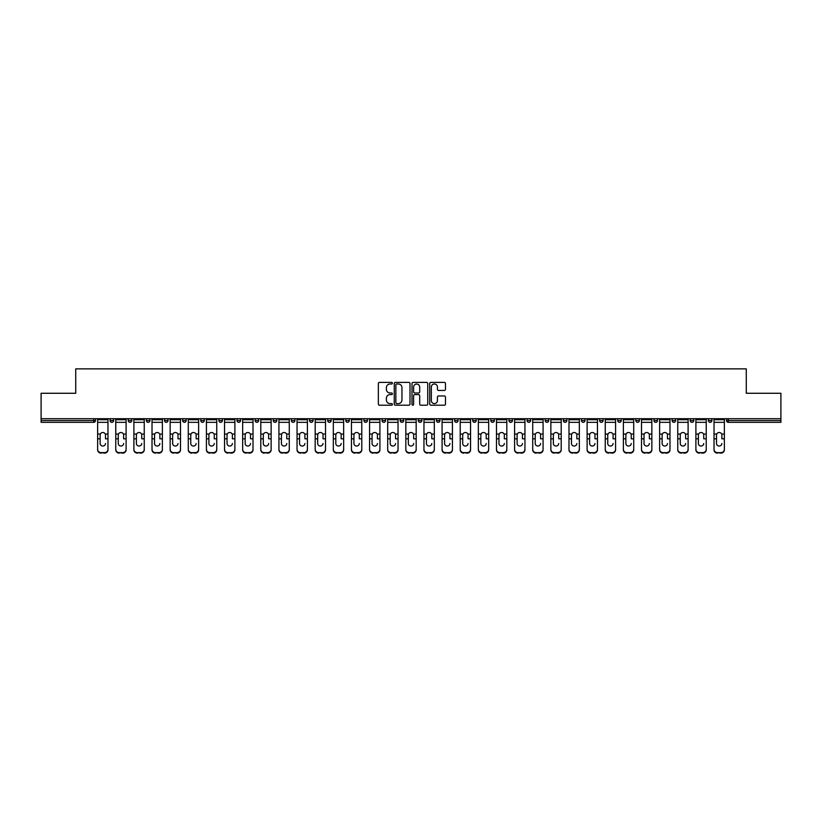 <?xml version="1.0" encoding="UTF-8"?>
<svg xmlns="http://www.w3.org/2000/svg" width="822" height="822" viewBox="0 0 822 822"><rect width="100%" height="100%" fill="white"/><g stroke="black" fill="none" stroke-linecap="round" stroke-linejoin="round"><path stroke-width="1.23" d="M392.402 383.196A0.801 0.801 0 0 0 391.611 382.394L379.487 382.394A1.141 1.141 0 0 0 378.346 383.535L378.346 404.064A1.141 1.141 0 0 0 379.487 405.205L391.611 405.205A0.801 0.801 0 0 0 392.402 404.414A0.801 0.801 0 0 0 391.611 403.612L390.039 403.612A3.648 3.648 0 0 1 386.391 399.965L386.391 398.249A3.648 3.648 0 0 1 390.039 394.601L391.611 394.601A0.801 0.801 0 0 0 392.402 393.8A0.801 0.801 0 0 0 391.611 392.998L390.039 392.998A3.648 3.648 0 0 1 386.391 389.351L386.391 387.645A3.648 3.648 0 0 1 390.039 383.987L391.611 383.987A0.801 0.801 0 0 0 392.402 383.196M444.332 390.44A1.141 1.141 0 0 0 445.473 389.299L445.473 383.535A1.141 1.141 0 0 0 444.332 382.394L430.872 382.394A1.141 1.141 0 0 0 429.731 383.535L429.731 404.064A1.141 1.141 0 0 0 430.872 405.205L444.332 405.205A1.141 1.141 0 0 0 445.473 404.064L445.473 397.108A1.141 1.141 0 0 0 444.332 395.968L438.578 395.968A1.141 1.141 0 0 0 437.438 397.108L437.438 400.561A3.052 3.052 0 0 1 434.386 403.612A3.052 3.052 0 0 1 431.334 400.561L431.334 387.039A3.052 3.052 0 0 1 434.386 383.987A3.052 3.052 0 0 1 437.438 387.039L437.438 389.299A1.141 1.141 0 0 0 438.578 390.44L444.332 390.44M41.1 418.727L41.1 393.276L75.727 393.276L75.727 368.873L746.273 368.873L746.273 393.276L780.9 393.276L780.9 418.727L41.1 418.727L41.1 420.587L93.739 420.587L93.739 418.727M410.003 383.535A1.141 1.141 0 0 0 408.863 382.394L395.403 382.394A1.141 1.141 0 0 0 394.262 383.535L394.262 404.064A1.141 1.141 0 0 0 395.403 405.205L408.863 405.205A1.141 1.141 0 0 0 410.003 404.064L410.003 383.535M413.137 382.394L426.597 382.394A1.141 1.141 0 0 1 427.738 383.535L427.738 404.064A1.141 1.141 0 0 1 426.597 405.205L420.843 405.205A1.141 1.141 0 0 1 419.693 404.064L419.693 395.742A1.141 1.141 0 0 0 418.552 394.601L414.74 394.601A1.141 1.141 0 0 0 413.6 395.742L413.6 404.414A0.801 0.801 0 0 1 412.798 405.205A0.801 0.801 0 0 1 411.997 404.414L411.997 383.535A1.141 1.141 0 0 1 413.137 382.394M95.486 418.727L95.486 420.587A1.747 1.747 0 0 1 93.739 422.333L41.1 422.333L41.1 420.587M780.9 418.727L780.9 422.333L728.261 422.333A1.747 1.747 0 0 1 726.514 420.587L726.514 418.727M110.127 420.587A1.747 1.747 0 0 0 111.874 422.333A1.747 1.747 0 0 0 113.611 420.587L113.611 418.727L113.611 420.587L110.127 420.587A1.747 1.747 0 0 0 111.874 422.333A1.747 1.747 0 0 1 110.127 420.587L110.127 418.727M93.739 422.333A1.747 1.747 0 0 0 95.486 420.587A1.747 1.747 0 0 1 93.739 422.333L93.739 420.587L95.486 420.587M128.263 418.727L128.263 420.587L128.263 418.727M131.746 418.727L131.746 420.587L131.746 418.727M146.388 420.587A1.747 1.747 0 0 0 148.135 422.333A1.747 1.747 0 0 0 149.871 420.587A1.747 1.747 0 0 1 148.135 422.333A1.747 1.747 0 0 0 149.871 420.587L149.871 418.727L149.871 420.587L146.388 420.587A1.747 1.747 0 0 0 148.135 422.333A1.747 1.747 0 0 1 146.388 420.587L146.388 418.727M164.513 418.727L164.513 420.587L164.513 418.727M168.007 418.727L168.007 420.587A1.747 1.747 0 0 1 166.26 422.333A1.747 1.747 0 0 1 164.513 420.587A1.747 1.747 0 0 0 166.26 422.333A1.747 1.747 0 0 0 168.007 420.587A1.747 1.747 0 0 1 166.26 422.333A1.747 1.747 0 0 1 164.513 420.587L168.007 420.587M182.648 420.587A1.747 1.747 0 0 0 184.385 422.333A1.747 1.747 0 0 0 186.132 420.587A1.747 1.747 0 0 1 184.385 422.333A1.747 1.747 0 0 0 186.132 420.587L186.132 418.727L186.132 420.587L182.648 420.587A1.747 1.747 0 0 0 184.385 422.333A1.747 1.747 0 0 1 182.648 420.587L182.648 418.727M204.257 418.727L204.257 420.587A1.747 1.747 0 0 1 202.52 422.333A1.747 1.747 0 0 1 200.774 420.587L200.774 418.727M220.645 422.333A1.747 1.747 0 0 0 222.392 420.587L222.392 418.727L222.392 420.587A1.747 1.747 0 0 1 220.645 422.333A1.747 1.747 0 0 1 218.899 420.587L218.899 418.727M240.517 418.727L240.517 420.587A1.747 1.747 0 0 1 238.77 422.333A1.747 1.747 0 0 1 237.034 420.587L237.034 418.727M258.642 418.727L258.642 420.587A1.747 1.747 0 0 1 256.906 422.333A1.747 1.747 0 0 1 255.159 420.587L255.159 418.727M273.294 418.727L273.294 420.587L273.294 418.727M276.778 418.727L276.778 420.587L276.778 418.727M294.903 418.727L294.903 420.587A1.747 1.747 0 0 1 293.166 422.333A1.747 1.747 0 0 1 291.42 420.587L291.42 418.727M309.545 418.727L309.545 420.587L309.545 418.727M313.038 418.727L313.038 420.587A1.747 1.747 0 0 1 311.291 422.333A1.747 1.747 0 0 1 309.545 420.587L313.038 420.587A1.747 1.747 0 0 1 311.291 422.333M331.163 418.727L331.163 420.587L327.68 420.587A1.747 1.747 0 0 0 329.417 422.333A1.747 1.747 0 0 1 327.68 420.587L327.68 418.727M349.288 418.727L349.288 420.587A1.747 1.747 0 0 1 347.552 422.333A1.747 1.747 0 0 1 345.805 420.587L345.805 418.727M367.424 418.727L367.424 420.587A1.747 1.747 0 0 1 365.677 422.333A1.747 1.747 0 0 1 363.93 420.587L363.93 418.727M382.066 418.727L382.066 420.587L382.066 418.727M385.549 418.727L385.549 420.587A1.747 1.747 0 0 1 383.802 422.333A1.747 1.747 0 0 1 382.066 420.587L385.549 420.587A1.747 1.747 0 0 1 383.802 422.333M401.937 422.333A1.747 1.747 0 0 0 403.674 420.587L403.674 418.727L403.674 420.587A1.747 1.747 0 0 1 401.937 422.333A1.747 1.747 0 0 1 400.191 420.587L400.191 418.727M421.809 418.727L421.809 420.587A1.747 1.747 0 0 1 420.063 422.333A1.747 1.747 0 0 1 418.326 420.587L418.326 418.727M439.934 418.727L439.934 420.587A1.747 1.747 0 0 1 438.198 422.333A1.747 1.747 0 0 1 436.451 420.587L436.451 418.727M454.576 418.727L454.576 420.587L454.576 418.727M458.07 418.727L458.07 420.587A1.747 1.747 0 0 1 456.323 422.333A1.747 1.747 0 0 1 454.576 420.587L458.07 420.587A1.747 1.747 0 0 1 456.323 422.333M472.712 418.727L472.712 420.587L472.712 418.727M476.195 418.727L476.195 420.587A1.747 1.747 0 0 1 474.448 422.333A1.747 1.747 0 0 1 472.712 420.587L476.195 420.587A1.747 1.747 0 0 1 474.448 422.333M490.837 418.727L490.837 420.587L490.837 418.727M494.32 418.727L494.32 420.587L494.32 418.727M508.962 418.727L508.962 420.587L508.962 418.727M512.455 418.727L512.455 420.587L512.455 418.727M530.58 418.727L530.58 420.587A1.747 1.747 0 0 1 528.834 422.333A1.747 1.747 0 0 1 527.097 420.587L527.097 418.727M548.706 418.727L548.706 420.587L545.222 420.587A1.747 1.747 0 0 0 546.969 422.333A1.747 1.747 0 0 1 545.222 420.587L545.222 418.727M566.841 418.727L566.841 420.587A1.747 1.747 0 0 1 565.094 422.333A1.747 1.747 0 0 1 563.358 420.587L563.358 418.727M581.483 418.727L581.483 420.587L581.483 418.727M584.966 418.727L584.966 420.587L584.966 418.727M603.101 418.727L603.101 420.587A1.747 1.747 0 0 1 601.355 422.333A1.747 1.747 0 0 1 599.608 420.587L599.608 418.727M621.227 418.727L621.227 420.587L617.743 420.587A1.747 1.747 0 0 0 619.48 422.333A1.747 1.747 0 0 1 617.743 420.587L617.743 418.727M639.352 418.727L639.352 420.587A1.747 1.747 0 0 1 637.615 422.333A1.747 1.747 0 0 1 635.868 420.587L635.868 418.727M657.487 418.727L657.487 420.587L653.993 420.587A1.747 1.747 0 0 0 655.74 422.333A1.747 1.747 0 0 1 653.993 420.587L653.993 418.727M675.612 418.727L675.612 420.587A1.747 1.747 0 0 1 673.865 422.333A1.747 1.747 0 0 1 672.129 420.587L672.129 418.727M693.737 418.727L693.737 420.587L690.254 420.587A1.747 1.747 0 0 0 692.001 422.333A1.747 1.747 0 0 1 690.254 420.587L690.254 418.727M711.873 418.727L711.873 420.587A1.747 1.747 0 0 1 710.126 422.333A1.747 1.747 0 0 1 708.389 420.587L708.389 418.727M129.999 422.333A1.747 1.747 0 0 1 128.263 420.587L131.746 420.587A1.747 1.747 0 0 1 129.999 422.333A1.747 1.747 0 0 0 131.746 420.587A1.747 1.747 0 0 1 129.999 422.333M275.031 422.333A1.747 1.747 0 0 1 273.294 420.587L276.778 420.587A1.747 1.747 0 0 1 275.031 422.333A1.747 1.747 0 0 0 276.778 420.587M329.417 422.333A1.747 1.747 0 0 0 331.163 420.587A1.747 1.747 0 0 1 329.417 422.333A1.747 1.747 0 0 1 327.68 420.587M492.584 422.333A1.747 1.747 0 0 1 490.837 420.587A1.747 1.747 0 0 0 492.584 422.333A1.747 1.747 0 0 0 494.32 420.587A1.747 1.747 0 0 1 492.584 422.333A1.747 1.747 0 0 1 490.837 420.587L494.32 420.587M510.709 422.333A1.747 1.747 0 0 1 508.962 420.587A1.747 1.747 0 0 0 510.709 422.333A1.747 1.747 0 0 0 512.455 420.587A1.747 1.747 0 0 1 510.709 422.333A1.747 1.747 0 0 1 508.962 420.587L512.455 420.587A1.747 1.747 0 0 1 510.709 422.333M548.706 420.587A1.747 1.747 0 0 1 546.969 422.333A1.747 1.747 0 0 0 548.706 420.587A1.747 1.747 0 0 1 546.969 422.333A1.747 1.747 0 0 1 545.222 420.587M583.23 422.333A1.747 1.747 0 0 1 581.483 420.587A1.747 1.747 0 0 0 583.23 422.333A1.747 1.747 0 0 0 584.966 420.587A1.747 1.747 0 0 1 583.23 422.333A1.747 1.747 0 0 1 581.483 420.587L584.966 420.587M619.48 422.333A1.747 1.747 0 0 0 621.227 420.587A1.747 1.747 0 0 1 619.48 422.333A1.747 1.747 0 0 1 617.743 420.587M657.487 420.587A1.747 1.747 0 0 1 655.74 422.333A1.747 1.747 0 0 0 657.487 420.587A1.747 1.747 0 0 1 655.74 422.333A1.747 1.747 0 0 1 653.993 420.587M692.001 422.333A1.747 1.747 0 0 0 693.737 420.587A1.747 1.747 0 0 1 692.001 422.333A1.747 1.747 0 0 1 690.254 420.587M710.126 422.333A1.747 1.747 0 0 0 711.873 420.587A1.747 1.747 0 0 1 710.126 422.333M728.261 418.727L728.261 422.333A1.747 1.747 0 0 1 726.514 420.587L780.9 420.587M396.656 383.987A0.801 0.801 0 0 0 395.855 384.788L395.855 402.811A0.801 0.801 0 0 0 396.656 403.612L398.31 403.612A3.648 3.648 0 0 0 401.958 399.965L401.958 387.645A3.648 3.648 0 0 0 398.31 383.987L396.656 383.987M419.693 387.1A3.052 3.052 0 0 0 416.651 384.049A3.052 3.052 0 0 0 413.6 387.1L413.6 391.858A1.141 1.141 0 0 0 414.74 392.998L418.552 392.998A1.141 1.141 0 0 0 419.693 391.858L419.693 387.1M105.483 435.085L105.483 438.804L107.98 438.804L107.98 418.727M97.633 439.297L97.633 449.829L97.633 434.067L100.346 434.067L100.14 435.085L100.346 434.067A2.672 2.558 0 0 1 105.267 434.067L107.98 434.067M102.812 446.038A2.672 2.528 180 0 0 105.483 443.51A2.672 2.528 180 0 1 102.812 446.038A2.672 2.528 180 0 1 100.14 443.51L100.14 435.085M107.98 449.336L107.98 449.829A3.483 3.298 180 0 1 104.497 453.128L104.497 452.634A3.483 3.298 0 0 0 107.98 449.336L107.98 438.804M97.633 449.336A3.483 3.298 0 0 0 101.127 452.634L104.497 453.128M101.127 453.128A3.483 3.298 180 0 1 97.633 449.829M101.127 452.634L104.497 452.634M97.633 434.067L97.633 418.727M123.608 435.085L123.608 438.804L126.105 438.804L126.105 418.727M115.768 439.297L115.768 449.829L115.768 434.067L118.481 434.067L118.265 435.085L118.481 434.067A2.672 2.558 0 0 1 123.392 434.067L126.105 434.067M120.937 446.038A2.672 2.528 180 0 0 123.608 443.51A2.672 2.528 180 0 1 120.937 446.038A2.672 2.528 180 0 1 118.265 443.51L118.265 435.085M141.744 435.085L141.744 438.804L144.24 438.804L144.24 418.727M133.894 439.297L133.894 449.829L133.894 434.067L136.606 434.067L136.39 435.085L136.606 434.067A2.672 2.558 0 0 1 141.528 434.067L144.24 434.067M144.24 449.829L144.24 449.829A3.483 3.298 180 0 1 140.747 453.128L140.747 452.634A3.483 3.298 0 0 0 144.24 449.336L144.24 438.804M139.062 446.038A2.672 2.528 180 0 0 141.744 443.51A2.672 2.528 180 0 1 139.062 446.038A2.672 2.528 180 0 1 136.39 443.51L136.39 435.085M159.869 435.085L159.869 438.804L162.366 438.804L162.366 418.727M152.019 439.297L152.019 449.829L152.019 434.067L154.731 434.067L154.526 435.085L154.731 434.067A2.672 2.558 0 0 1 159.653 434.067L162.366 434.067M157.197 446.038A2.672 2.528 180 0 0 159.869 443.51A2.672 2.528 180 0 1 157.197 446.038A2.672 2.528 180 0 1 154.526 443.51L154.526 435.085M177.994 435.085L177.994 438.804L180.491 438.804L180.491 418.727M170.154 439.297L170.154 449.829L170.154 434.067L172.867 434.067L172.651 435.085L172.867 434.067A2.672 2.558 0 0 1 177.788 434.067L180.491 434.067M175.322 446.038A2.672 2.528 180 0 0 177.994 443.51A2.672 2.528 180 0 1 175.322 446.038A2.672 2.528 180 0 1 172.651 443.51L172.651 435.085M196.129 435.085L196.129 438.804L198.626 438.804L198.626 418.727M188.279 439.297L188.279 449.829L188.279 434.067L190.992 434.067L190.776 435.085L190.992 434.067A2.672 2.558 0 0 1 195.913 434.067L198.626 434.067M193.458 446.038A2.672 2.528 180 0 0 196.129 443.51A2.672 2.528 180 0 1 193.458 446.038A2.672 2.528 180 0 1 190.776 443.51L190.776 435.085M126.105 449.336L126.105 449.829A3.483 3.298 180 0 1 122.622 453.128L122.622 452.634A3.483 3.298 0 0 0 126.105 449.336L126.105 438.804M115.768 449.336A3.483 3.298 0 0 0 119.252 452.634L122.622 453.128M119.252 453.128A3.483 3.298 180 0 1 115.768 449.829M119.252 452.634L122.622 452.634M115.768 434.067L115.768 418.727M133.894 449.336A3.483 3.298 0 0 0 137.377 452.634L140.747 453.128M137.377 453.128A3.483 3.298 180 0 1 133.894 449.829M137.377 452.634L140.747 452.634M133.894 434.067L133.894 418.727M162.366 449.336L162.366 449.829A3.483 3.298 180 0 1 158.882 453.128L158.882 452.634A3.483 3.298 0 0 0 162.366 449.336L162.366 438.804M152.019 449.336A3.483 3.298 0 0 0 155.512 452.634L158.882 453.128M155.512 453.128A3.483 3.298 180 0 1 152.019 449.829M155.512 452.634L158.882 452.634M152.019 434.067L152.019 418.727M180.491 449.336L180.491 449.829A3.483 3.298 180 0 1 177.007 453.128L177.007 452.634A3.483 3.298 0 0 0 180.491 449.336L180.491 438.804M170.154 449.336A3.483 3.298 0 0 0 173.637 452.634L177.007 453.128M173.637 453.128A3.483 3.298 180 0 1 170.154 449.829M173.637 452.634L177.007 452.634M170.154 434.067L170.154 418.727M198.626 449.336L198.626 449.829A3.483 3.298 180 0 1 195.143 453.128L195.143 452.634A3.483 3.298 0 0 0 198.626 449.336L198.626 438.804M188.279 449.336A3.483 3.298 0 0 0 191.773 452.634L195.143 453.128M191.773 453.128A3.483 3.298 180 0 1 188.279 449.829M191.773 452.634L195.143 452.634M188.279 434.067L188.279 418.727M214.254 435.085L214.254 438.804L216.751 438.804L216.751 418.727M206.414 439.297L206.414 449.829L206.414 434.067L209.127 434.067L208.911 435.085L209.127 434.067A2.672 2.558 0 0 1 214.039 434.067L216.751 434.067M216.751 449.829L216.751 449.829A3.483 3.298 180 0 1 213.268 453.128L213.268 452.634A3.483 3.298 0 0 0 216.751 449.336L216.751 438.804M211.583 446.038A2.672 2.528 180 0 0 214.254 443.51A2.672 2.528 180 0 1 211.583 446.038A2.672 2.528 180 0 1 208.911 443.51L208.911 435.085M206.414 449.336A3.483 3.298 0 0 0 209.898 452.634L213.268 453.128M209.898 453.128A3.483 3.298 180 0 1 206.414 449.829M209.898 452.634L213.268 452.634M206.414 434.067L206.414 418.727M232.379 435.085L232.379 438.804L234.887 438.804L234.887 418.727M224.54 439.297L224.54 449.829L224.54 434.067L227.252 434.067L227.036 435.085L227.252 434.067A2.672 2.558 0 0 1 232.174 434.067L234.887 434.067M229.708 446.038A2.672 2.528 180 0 0 232.379 443.51A2.672 2.528 180 0 1 229.708 446.038A2.672 2.528 180 0 1 227.036 443.51L227.036 435.085M234.887 449.336L234.887 449.829A3.483 3.298 180 0 1 231.393 453.128L231.393 452.634A3.483 3.298 0 0 0 234.887 449.336L234.887 438.804M224.54 449.336A3.483 3.298 0 0 0 228.023 452.634L231.393 453.128M228.023 453.128A3.483 3.298 180 0 1 224.54 449.829M228.023 452.634L231.393 452.634M224.54 434.067L224.54 418.727M250.515 435.085L250.515 438.804L253.012 438.804L253.012 418.727M242.665 439.297L242.665 449.829L242.665 434.067L245.377 434.067L245.172 435.085L245.377 434.067A2.672 2.558 0 0 1 250.299 434.067L253.012 434.067M247.843 446.038A2.672 2.528 180 0 0 250.515 443.51A2.672 2.528 180 0 1 247.843 446.038A2.672 2.528 180 0 1 245.172 443.51L245.172 435.085M253.012 449.336L253.012 449.829A3.483 3.298 180 0 1 249.528 453.128L249.528 452.634A3.483 3.298 0 0 0 253.012 449.336L253.012 438.804M242.665 449.336A3.483 3.298 0 0 0 246.158 452.634L249.528 453.128M246.158 453.128A3.483 3.298 180 0 1 242.665 449.829M246.158 452.634L249.528 452.634M242.665 434.067L242.665 418.727M268.64 435.085L268.64 438.804L271.137 438.804L271.137 418.727M260.8 439.297L260.8 449.829L260.8 434.067L263.513 434.067L263.297 435.085L263.513 434.067A2.672 2.558 0 0 1 268.424 434.067L271.137 434.067M271.137 449.829L271.137 449.829A3.483 3.298 180 0 1 267.653 453.128L267.653 452.634A3.483 3.298 0 0 0 271.137 449.336L271.137 438.804M265.968 446.038A2.672 2.528 180 0 0 268.64 443.51A2.672 2.528 180 0 1 265.968 446.038A2.672 2.528 180 0 1 263.297 443.51L263.297 435.085M260.8 449.336A3.483 3.298 0 0 0 264.283 452.634L267.653 453.128M264.283 453.128A3.483 3.298 180 0 1 260.8 449.829M264.283 452.634L267.653 452.634M260.8 434.067L260.8 418.727M286.775 435.085L286.775 438.804L289.272 438.804L289.272 418.727M278.925 439.297L278.925 449.829L278.925 434.067L281.638 434.067L281.422 435.085L281.638 434.067A2.672 2.558 0 0 1 286.559 434.067L289.272 434.067M284.093 446.038A2.672 2.528 180 0 0 286.775 443.51A2.672 2.528 180 0 1 284.093 446.038A2.672 2.528 180 0 1 281.422 443.51L281.422 435.085M289.272 449.336L289.272 449.829A3.483 3.298 180 0 1 285.779 453.128L285.779 452.634A3.483 3.298 0 0 0 289.272 449.336L289.272 438.804M278.925 449.336A3.483 3.298 0 0 0 282.408 452.634L285.779 453.128M282.408 453.128A3.483 3.298 180 0 1 278.925 449.829M282.408 452.634L285.779 452.634M278.925 434.067L278.925 418.727M304.9 435.085L304.9 438.804L307.397 438.804L307.397 418.727M297.05 439.297L297.05 449.829L297.05 434.067L299.763 434.067L299.557 435.085L299.763 434.067A2.672 2.558 0 0 1 304.685 434.067L307.397 434.067M307.397 449.829L307.397 449.829A3.483 3.298 180 0 1 303.914 453.128L303.914 452.634A3.483 3.298 0 0 0 307.397 449.336L307.397 438.804M302.229 446.038A2.672 2.528 180 0 0 304.9 443.51A2.672 2.528 180 0 1 302.229 446.038A2.672 2.528 180 0 1 299.557 443.51L299.557 435.085M297.05 449.336A3.483 3.298 0 0 0 300.544 452.634L303.914 453.128M300.544 453.128A3.483 3.298 180 0 1 297.05 449.829M300.544 452.634L303.914 452.634M297.05 434.067L297.05 418.727M323.025 435.085L323.025 438.804L325.522 438.804L325.522 418.727M315.186 439.297L315.186 449.829L315.186 434.067L317.898 434.067L317.682 435.085L317.898 434.067A2.672 2.558 0 0 1 322.82 434.067L325.522 434.067M320.354 446.038A2.672 2.528 180 0 0 323.025 443.51A2.672 2.528 180 0 1 320.354 446.038A2.672 2.528 180 0 1 317.682 443.51L317.682 435.085M325.522 449.336L325.522 449.829A3.483 3.298 180 0 1 322.039 453.128L322.039 452.634A3.483 3.298 0 0 0 325.522 449.336L325.522 438.804M315.186 449.336A3.483 3.298 0 0 0 318.669 452.634L322.039 453.128M318.669 453.128A3.483 3.298 180 0 1 315.186 449.829M318.669 452.634L322.039 452.634M315.186 434.067L315.186 418.727M341.161 435.085L341.161 438.804L343.658 438.804L343.658 418.727M333.311 439.297L333.311 449.829L333.311 434.067L336.023 434.067L335.808 435.085L336.023 434.067A2.672 2.558 0 0 1 340.945 434.067L343.658 434.067M343.658 449.829L343.658 449.829A3.483 3.298 180 0 1 340.174 453.128L340.174 452.634A3.483 3.298 0 0 0 343.658 449.336L343.658 438.804M338.489 446.038A2.672 2.528 180 0 0 341.161 443.51A2.672 2.528 180 0 1 338.489 446.038A2.672 2.528 180 0 1 335.808 443.51L335.808 435.085M333.311 449.336A3.483 3.298 0 0 0 336.804 452.634L340.174 453.128M336.804 453.128A3.483 3.298 180 0 1 333.311 449.829M336.804 452.634L340.174 452.634M333.311 434.067L333.311 418.727M359.286 435.085L359.286 438.804L361.783 438.804L361.783 418.727M351.446 439.297L351.446 449.829L351.446 434.067L354.148 434.067L353.943 435.085L354.148 434.067A2.672 2.558 0 0 1 359.07 434.067L361.783 434.067M361.783 449.829L361.783 449.829A3.483 3.298 180 0 1 358.3 453.128L358.3 452.634A3.483 3.298 0 0 0 361.783 449.336L361.783 438.804M356.614 446.038A2.672 2.528 180 0 0 359.286 443.51A2.672 2.528 180 0 1 356.614 446.038A2.672 2.528 180 0 1 353.943 443.51L353.943 435.085M351.446 449.336A3.483 3.298 0 0 0 354.929 452.634L358.3 453.128M354.929 453.128A3.483 3.298 180 0 1 351.446 449.829M354.929 452.634L358.3 452.634M351.446 434.067L351.446 418.727M377.411 435.085L377.411 438.804L379.918 438.804L379.918 418.727M369.571 439.297L369.571 449.829L369.571 434.067L372.284 434.067L372.068 435.085L372.284 434.067A2.672 2.558 0 0 1 377.206 434.067L379.918 434.067M374.74 446.038A2.672 2.528 180 0 0 377.411 443.51A2.672 2.528 180 0 1 374.74 446.038A2.672 2.528 180 0 1 372.068 443.51L372.068 435.085M379.918 449.336L379.918 449.829A3.483 3.298 180 0 1 376.425 453.128L376.425 452.634A3.483 3.298 0 0 0 379.918 449.336L379.918 438.804M369.571 449.336A3.483 3.298 0 0 0 373.054 452.634L376.425 453.128M373.054 453.128A3.483 3.298 180 0 1 369.571 449.829M373.054 452.634L376.425 452.634M369.571 434.067L369.571 418.727M395.546 435.085L395.546 438.804L398.043 438.804L398.043 418.727M387.696 439.297L387.696 449.829L387.696 434.067L390.409 434.067L390.193 435.085L390.409 434.067A2.672 2.558 0 0 1 395.331 434.067L398.043 434.067M392.875 446.038A2.672 2.528 180 0 0 395.546 443.51A2.672 2.528 180 0 1 392.875 446.038A2.672 2.528 180 0 1 390.193 443.51L390.193 435.085M398.043 449.336L398.043 449.829A3.483 3.298 180 0 1 394.56 453.128L394.56 452.634A3.483 3.298 0 0 0 398.043 449.336L398.043 438.804M387.696 449.336A3.483 3.298 0 0 0 391.19 452.634L394.56 453.128M391.19 453.128A3.483 3.298 180 0 1 387.696 449.829M391.19 452.634L394.56 452.634M387.696 434.067L387.696 418.727M413.672 435.085L413.672 438.804L416.168 438.804L416.168 418.727M405.832 439.297L405.832 449.829L405.832 434.067L408.544 434.067L408.329 435.085L408.544 434.067A2.672 2.558 0 0 1 413.456 434.067L416.168 434.067M416.168 449.829L416.168 449.829A3.483 3.298 180 0 1 412.685 453.128L412.685 452.634A3.483 3.298 0 0 0 416.168 449.336L416.168 438.804M411 446.038A2.672 2.528 180 0 0 413.672 443.51A2.672 2.528 180 0 1 411 446.038A2.672 2.528 180 0 1 408.329 443.51L408.329 435.085M405.832 449.336A3.483 3.298 0 0 0 409.315 452.634L412.685 453.128M409.315 453.128A3.483 3.298 180 0 1 405.832 449.829M409.315 452.634L412.685 452.634M405.832 434.067L405.832 418.727M431.807 435.085L431.807 438.804L434.304 438.804L434.304 418.727M423.957 439.297L423.957 449.829L423.957 434.067L426.669 434.067L426.454 435.085L426.669 434.067A2.672 2.558 0 0 1 431.591 434.067L434.304 434.067M434.304 449.829L434.304 449.829A3.483 3.298 180 0 1 430.81 453.128L430.81 452.634A3.483 3.298 0 0 0 434.304 449.336L434.304 438.804M429.125 446.038A2.672 2.528 180 0 0 431.807 443.51A2.672 2.528 180 0 1 429.125 446.038A2.672 2.528 180 0 1 426.454 443.51L426.454 435.085M423.957 449.336A3.483 3.298 0 0 0 427.44 452.634L430.81 453.128M427.44 453.128A3.483 3.298 180 0 1 423.957 449.829M427.44 452.634L430.81 452.634M423.957 434.067L423.957 418.727M449.932 435.085L449.932 438.804L452.429 438.804L452.429 418.727M442.082 439.297L442.082 449.829L442.082 434.067L444.794 434.067L444.589 435.085L444.794 434.067A2.672 2.558 0 0 1 449.716 434.067L452.429 434.067M452.429 449.829L452.429 449.829A3.483 3.298 180 0 1 448.946 453.128L448.946 452.634A3.483 3.298 0 0 0 452.429 449.336L452.429 438.804M447.26 446.038A2.672 2.528 180 0 0 449.932 443.51A2.672 2.528 180 0 1 447.26 446.038A2.672 2.528 180 0 1 444.589 443.51L444.589 435.085M442.082 449.336A3.483 3.298 0 0 0 445.575 452.634L448.946 453.128M445.575 453.128A3.483 3.298 180 0 1 442.082 449.829M445.575 452.634L448.946 452.634M442.082 434.067L442.082 418.727M468.057 435.085L468.057 438.804L470.554 438.804L470.554 418.727M460.217 439.297L460.217 449.829L460.217 434.067L462.93 434.067L462.714 435.085L462.93 434.067A2.672 2.558 0 0 1 467.852 434.067L470.554 434.067M465.386 446.038A2.672 2.528 180 0 0 468.057 443.51A2.672 2.528 180 0 1 465.386 446.038A2.672 2.528 180 0 1 462.714 443.51L462.714 435.085M470.554 449.336L470.554 449.829A3.483 3.298 180 0 1 467.071 453.128L467.071 452.634A3.483 3.298 0 0 0 470.554 449.336L470.554 438.804M460.217 449.336A3.483 3.298 0 0 0 463.7 452.634L467.071 453.128M463.7 453.128A3.483 3.298 180 0 1 460.217 449.829M463.7 452.634L467.071 452.634M460.217 434.067L460.217 418.727M486.192 435.085L486.192 438.804L488.689 438.804L488.689 418.727M478.342 439.297L478.342 449.829L478.342 434.067L481.055 434.067L480.839 435.085L481.055 434.067A2.672 2.558 0 0 1 485.977 434.067L488.689 434.067M483.511 446.038A2.672 2.528 180 0 0 486.192 443.51A2.672 2.528 180 0 1 483.511 446.038A2.672 2.528 180 0 1 480.839 443.51L480.839 435.085M488.689 449.336L488.689 449.829A3.483 3.298 180 0 1 485.196 453.128L485.196 452.634A3.483 3.298 0 0 0 488.689 449.336L488.689 438.804M478.342 449.336A3.483 3.298 0 0 0 481.826 452.634L485.196 453.128M481.826 453.128A3.483 3.298 180 0 1 478.342 449.829M481.826 452.634L485.196 452.634M478.342 434.067L478.342 418.727M504.318 435.085L504.318 438.804L506.814 438.804L506.814 418.727M496.478 439.297L496.478 449.829L496.478 434.067L499.18 434.067L498.975 435.085L499.18 434.067A2.672 2.558 0 0 1 504.102 434.067L506.814 434.067M501.646 446.038A2.672 2.528 180 0 0 504.318 443.51A2.672 2.528 180 0 1 501.646 446.038A2.672 2.528 180 0 1 498.975 443.51L498.975 435.085M506.814 449.336L506.814 449.829A3.483 3.298 180 0 1 503.331 453.128L503.331 452.634A3.483 3.298 0 0 0 506.814 449.336L506.814 438.804M496.478 449.336A3.483 3.298 0 0 0 499.961 452.634L503.331 453.128M499.961 453.128A3.483 3.298 180 0 1 496.478 449.829M499.961 452.634L503.331 452.634M496.478 434.067L496.478 418.727M522.443 435.085L522.443 438.804L524.95 438.804L524.95 418.727M514.603 439.297L514.603 449.829L514.603 434.067L517.315 434.067L517.1 435.085L517.315 434.067A2.672 2.558 0 0 1 522.237 434.067L524.95 434.067M524.95 449.829L524.95 449.829A3.483 3.298 180 0 1 521.456 453.128L521.456 452.634A3.483 3.298 0 0 0 524.95 449.336L524.95 438.804M519.771 446.038A2.672 2.528 180 0 0 522.443 443.51A2.672 2.528 180 0 1 519.771 446.038A2.672 2.528 180 0 1 517.1 443.51L517.1 435.085M514.603 449.336A3.483 3.298 0 0 0 518.086 452.634L521.456 453.128M518.086 453.128A3.483 3.298 180 0 1 514.603 449.829M518.086 452.634L521.456 452.634M514.603 434.067L514.603 418.727M540.578 435.085L540.578 438.804L543.075 438.804L543.075 418.727M532.728 439.297L532.728 449.829L532.728 434.067L535.441 434.067L535.225 435.085L535.441 434.067A2.672 2.558 0 0 1 540.362 434.067L543.075 434.067M537.907 446.038A2.672 2.528 180 0 0 540.578 443.51A2.672 2.528 180 0 1 537.907 446.038A2.672 2.528 180 0 1 535.225 443.51L535.225 435.085M543.075 449.336L543.075 449.829A3.483 3.298 180 0 1 539.592 453.128L539.592 452.634A3.483 3.298 0 0 0 543.075 449.336L543.075 438.804M532.728 449.336A3.483 3.298 0 0 0 536.221 452.634L539.592 453.128M536.221 453.128A3.483 3.298 180 0 1 532.728 449.829M536.221 452.634L539.592 452.634M532.728 434.067L532.728 418.727M558.703 435.085L558.703 438.804L561.2 438.804L561.2 418.727M550.863 439.297L550.863 449.829L550.863 434.067L553.576 434.067L553.36 435.085L553.576 434.067A2.672 2.558 0 0 1 558.487 434.067L561.2 434.067M556.032 446.038A2.672 2.528 180 0 0 558.703 443.51A2.672 2.528 180 0 1 556.032 446.038A2.672 2.528 180 0 1 553.36 443.51L553.36 435.085M561.2 449.336L561.2 449.829A3.483 3.298 180 0 1 557.717 453.128L557.717 452.634A3.483 3.298 0 0 0 561.2 449.336L561.2 438.804M550.863 449.336A3.483 3.298 0 0 0 554.347 452.634L557.717 453.128M554.347 453.128A3.483 3.298 180 0 1 550.863 449.829M554.347 452.634L557.717 452.634M550.863 434.067L550.863 418.727M576.828 435.085L576.828 438.804L579.335 438.804L579.335 418.727M568.988 439.297L568.988 449.829L568.988 434.067L571.701 434.067L571.485 435.085L571.701 434.067A2.672 2.558 0 0 1 576.623 434.067L579.335 434.067M574.157 446.038A2.672 2.528 180 0 0 576.828 443.51A2.672 2.528 180 0 1 574.157 446.038A2.672 2.528 180 0 1 571.485 443.51L571.485 435.085M579.335 449.336L579.335 449.829A3.483 3.298 180 0 1 575.842 453.128L575.842 452.634A3.483 3.298 0 0 0 579.335 449.336L579.335 438.804M568.988 449.336A3.483 3.298 0 0 0 572.472 452.634L575.842 453.128M572.472 453.128A3.483 3.298 180 0 1 568.988 449.829M572.472 452.634L575.842 452.634M568.988 434.067L568.988 418.727M594.964 435.085L594.964 438.804L597.46 438.804L597.46 418.727M587.114 439.297L587.114 449.829L587.114 434.067L589.826 434.067L589.621 435.085L589.826 434.067A2.672 2.558 0 0 1 594.748 434.067L597.46 434.067M592.292 446.038A2.672 2.528 180 0 0 594.964 443.51A2.672 2.528 180 0 1 592.292 446.038A2.672 2.528 180 0 1 589.621 443.51L589.621 435.085M597.46 449.336L597.46 449.829A3.483 3.298 180 0 1 593.977 453.128L593.977 452.634A3.483 3.298 0 0 0 597.46 449.336L597.46 438.804M587.114 449.336A3.483 3.298 0 0 0 590.607 452.634L593.977 453.128M590.607 453.128A3.483 3.298 180 0 1 587.114 449.829M590.607 452.634L593.977 452.634M587.114 434.067L587.114 418.727M613.089 435.085L613.089 438.804L615.586 438.804L615.586 418.727M605.249 439.297L605.249 449.829L605.249 434.067L607.961 434.067L607.746 435.085L607.961 434.067A2.672 2.558 0 0 1 612.873 434.067L615.586 434.067M610.417 446.038A2.672 2.528 180 0 0 613.089 443.51A2.672 2.528 180 0 1 610.417 446.038A2.672 2.528 180 0 1 607.746 443.51L607.746 435.085M615.586 449.336L615.586 449.829A3.483 3.298 180 0 1 612.102 453.128L612.102 452.634A3.483 3.298 0 0 0 615.586 449.336L615.586 438.804M605.249 449.336A3.483 3.298 0 0 0 608.732 452.634L612.102 453.128M608.732 453.128A3.483 3.298 180 0 1 605.249 449.829M608.732 452.634L612.102 452.634M605.249 434.067L605.249 418.727M631.224 435.085L631.224 438.804L633.721 438.804L633.721 418.727M623.374 439.297L623.374 449.829L623.374 434.067L626.087 434.067L625.871 435.085L626.087 434.067A2.672 2.558 0 0 1 631.008 434.067L633.721 434.067M633.721 439.297L633.721 449.829A3.483 3.298 180 0 1 630.227 453.128L630.227 452.634A3.483 3.298 0 0 0 633.721 449.336L633.721 438.804M628.542 446.038A2.672 2.528 180 0 0 631.224 443.51A2.672 2.528 180 0 1 628.542 446.038A2.672 2.528 180 0 1 625.871 443.51L625.871 435.085M623.374 449.336A3.483 3.298 0 0 0 626.857 452.634L630.227 453.128M626.857 453.128A3.483 3.298 180 0 1 623.374 449.829M626.857 452.634L630.227 452.634M623.374 434.067L623.374 418.727M649.349 435.085L649.349 438.804L651.846 438.804L651.846 418.727M641.509 439.297L641.509 449.829L641.509 434.067L644.212 434.067L644.006 435.085L644.212 434.067A2.672 2.558 0 0 1 649.133 434.067L651.846 434.067M651.846 439.297L651.846 449.829A3.483 3.298 180 0 1 648.363 453.128L648.363 452.634A3.483 3.298 0 0 0 651.846 449.336L651.846 438.804M646.678 446.038A2.672 2.528 180 0 0 649.349 443.51A2.672 2.528 180 0 1 646.678 446.038A2.672 2.528 180 0 1 644.006 443.51L644.006 435.085M641.509 449.336A3.483 3.298 0 0 0 644.993 452.634L648.363 453.128M644.993 453.128A3.483 3.298 180 0 1 641.509 449.829M644.993 452.634L648.363 452.634M641.509 434.067L641.509 418.727M667.474 435.085L667.474 438.804L669.981 438.804L669.981 418.727M659.634 439.297L659.634 449.829L659.634 434.067L662.347 434.067L662.131 435.085L662.347 434.067A2.672 2.558 0 0 1 667.269 434.067L669.981 434.067M669.981 439.297L669.981 449.829A3.483 3.298 180 0 1 666.488 453.128L666.488 452.634A3.483 3.298 0 0 0 669.981 449.336L669.981 438.804M664.803 446.038A2.672 2.528 180 0 0 667.474 443.51A2.672 2.528 180 0 1 664.803 446.038A2.672 2.528 180 0 1 662.131 443.51L662.131 435.085M659.634 449.336A3.483 3.298 0 0 0 663.118 452.634L666.488 453.128M663.118 453.128A3.483 3.298 180 0 1 659.634 449.829M663.118 452.634L666.488 452.634M659.634 434.067L659.634 418.727M685.61 435.085L685.61 438.804L688.106 438.804L688.106 418.727M677.76 439.297L677.76 449.829L677.76 434.067L680.472 434.067L680.256 435.085L680.472 434.067A2.672 2.558 0 0 1 685.394 434.067L688.106 434.067M688.106 439.297L688.106 449.829A3.483 3.298 180 0 1 684.623 453.128L684.623 452.634A3.483 3.298 0 0 0 688.106 449.336L688.106 438.804M682.938 446.038A2.672 2.528 180 0 0 685.61 443.51A2.672 2.528 180 0 1 682.938 446.038A2.672 2.528 180 0 1 680.256 443.51L680.256 435.085M677.76 449.336A3.483 3.298 0 0 0 681.253 452.634L684.623 453.128M681.253 453.128A3.483 3.298 180 0 1 677.76 449.829M681.253 452.634L684.623 452.634M677.76 434.067L677.76 418.727M703.735 435.085L703.735 438.804L706.232 438.804L706.232 418.727M695.895 439.297L695.895 449.829L695.895 434.067L698.608 434.067L698.392 435.085L698.608 434.067A2.672 2.558 0 0 1 703.519 434.067L706.232 434.067M706.232 439.297L706.232 449.829A3.483 3.298 180 0 1 702.748 453.128L702.748 452.634A3.483 3.298 0 0 0 706.232 449.336L706.232 438.804M701.063 446.038A2.672 2.528 180 0 0 703.735 443.51A2.672 2.528 180 0 1 701.063 446.038A2.672 2.528 180 0 1 698.392 443.51L698.392 435.085M695.895 449.336A3.483 3.298 0 0 0 699.378 452.634L702.748 453.128M699.378 453.128A3.483 3.298 180 0 1 695.895 449.829M699.378 452.634L702.748 452.634M695.895 434.067L695.895 418.727M721.86 435.085L721.86 438.804L724.367 438.804L724.367 418.727M714.02 439.297L714.02 449.829L714.02 434.067L716.733 434.067L716.517 435.085L716.733 434.067A2.672 2.558 0 0 1 721.654 434.067L724.367 434.067M724.367 439.297L724.367 449.829A3.483 3.298 180 0 1 720.873 453.128L720.873 452.634A3.483 3.298 0 0 0 724.367 449.336L724.367 438.804M719.188 446.038A2.672 2.528 180 0 0 721.86 443.51A2.672 2.528 180 0 1 719.188 446.038A2.672 2.528 180 0 1 716.517 443.51L716.517 435.085M714.02 449.336A3.483 3.298 0 0 0 717.503 452.634L720.873 453.128M717.503 453.128A3.483 3.298 180 0 1 714.02 449.829M717.503 452.634L720.873 452.634M714.02 434.067L714.02 418.727M111.874 422.333A1.747 1.747 0 0 0 113.611 420.587M202.52 422.333A1.747 1.747 0 0 0 204.257 420.587L200.774 420.587M222.392 420.587L218.899 420.587M238.77 422.333A1.747 1.747 0 0 0 240.517 420.587L237.034 420.587M256.906 422.333A1.747 1.747 0 0 0 258.642 420.587L255.159 420.587M293.166 422.333A1.747 1.747 0 0 0 294.903 420.587L291.42 420.587M347.552 422.333A1.747 1.747 0 0 0 349.288 420.587L345.805 420.587M365.677 422.333A1.747 1.747 0 0 0 367.424 420.587L363.93 420.587M403.674 420.587L400.191 420.587M420.063 422.333A1.747 1.747 0 0 0 421.809 420.587L418.326 420.587M438.198 422.333A1.747 1.747 0 0 0 439.934 420.587L436.451 420.587M528.834 422.333A1.747 1.747 0 0 0 530.58 420.587L527.097 420.587M565.094 422.333A1.747 1.747 0 0 0 566.841 420.587L563.358 420.587M601.355 422.333A1.747 1.747 0 0 0 603.101 420.587L599.608 420.587M637.615 422.333A1.747 1.747 0 0 0 639.352 420.587L635.868 420.587M673.865 422.333A1.747 1.747 0 0 0 675.612 420.587L672.129 420.587M711.873 420.587L708.389 420.587M728.261 422.333A1.747 1.747 0 0 1 726.514 420.587M97.633 438.804L100.14 438.804M97.633 422.333L107.98 422.333M97.633 419.693L107.98 419.693M115.768 438.804L118.265 438.804M115.768 422.333L126.105 422.333M115.768 419.693L126.105 419.693M133.894 438.804L136.39 438.804M133.894 422.333L144.24 422.333M133.894 419.693L144.24 419.693M152.019 438.804L154.526 438.804M152.019 422.333L162.366 422.333M152.019 419.693L162.366 419.693M170.154 438.804L172.651 438.804M170.154 422.333L180.491 422.333M170.154 419.693L180.491 419.693M188.279 438.804L190.776 438.804M188.279 422.333L198.626 422.333M188.279 419.693L198.626 419.693M206.414 438.804L208.911 438.804M206.414 422.333L216.751 422.333M206.414 419.693L216.751 419.693M224.54 438.804L227.036 438.804M224.54 422.333L234.887 422.333M224.54 419.693L234.887 419.693M242.665 438.804L245.172 438.804M242.665 422.333L253.012 422.333M242.665 419.693L253.012 419.693M260.8 438.804L263.297 438.804M260.8 422.333L271.137 422.333M260.8 419.693L271.137 419.693M278.925 438.804L281.422 438.804M278.925 422.333L289.272 422.333M278.925 419.693L289.272 419.693M297.05 438.804L299.557 438.804M297.05 422.333L307.397 422.333M297.05 419.693L307.397 419.693M315.186 438.804L317.682 438.804M315.186 422.333L325.522 422.333M315.186 419.693L325.522 419.693M333.311 438.804L335.808 438.804M333.311 422.333L343.658 422.333M333.311 419.693L343.658 419.693M351.446 438.804L353.943 438.804M351.446 422.333L361.783 422.333M351.446 419.693L361.783 419.693M369.571 438.804L372.068 438.804M369.571 422.333L379.918 422.333M369.571 419.693L379.918 419.693M387.696 438.804L390.193 438.804M387.696 422.333L398.043 422.333M387.696 419.693L398.043 419.693M405.832 438.804L408.329 438.804M405.832 422.333L416.168 422.333M405.832 419.693L416.168 419.693M423.957 438.804L426.454 438.804M423.957 422.333L434.304 422.333M423.957 419.693L434.304 419.693M442.082 438.804L444.589 438.804M442.082 422.333L452.429 422.333M442.082 419.693L452.429 419.693M460.217 438.804L462.714 438.804M460.217 422.333L470.554 422.333M460.217 419.693L470.554 419.693M478.342 438.804L480.839 438.804M478.342 422.333L488.689 422.333M478.342 419.693L488.689 419.693M496.478 438.804L498.975 438.804M496.478 422.333L506.814 422.333M496.478 419.693L506.814 419.693M514.603 438.804L517.1 438.804M514.603 422.333L524.95 422.333M514.603 419.693L524.95 419.693M532.728 438.804L535.225 438.804M532.728 422.333L543.075 422.333M532.728 419.693L543.075 419.693M550.863 438.804L553.36 438.804M550.863 422.333L561.2 422.333M550.863 419.693L561.2 419.693M568.988 438.804L571.485 438.804M568.988 422.333L579.335 422.333M568.988 419.693L579.335 419.693M587.114 438.804L589.621 438.804M587.114 422.333L597.46 422.333M587.114 419.693L597.46 419.693M605.249 438.804L607.746 438.804M605.249 422.333L615.586 422.333M605.249 419.693L615.586 419.693M623.374 438.804L625.871 438.804M623.374 422.333L633.721 422.333M623.374 419.693L633.721 419.693M641.509 438.804L644.006 438.804M641.509 422.333L651.846 422.333M641.509 419.693L651.846 419.693M659.634 438.804L662.131 438.804M659.634 422.333L669.981 422.333M659.634 419.693L669.981 419.693M677.76 438.804L680.256 438.804M677.76 422.333L688.106 422.333M677.76 419.693L688.106 419.693M695.895 438.804L698.392 438.804M695.895 422.333L706.232 422.333M695.895 419.693L706.232 419.693M714.02 438.804L716.517 438.804M714.02 422.333L724.367 422.333M714.02 419.693L724.367 419.693"/></g></svg>
